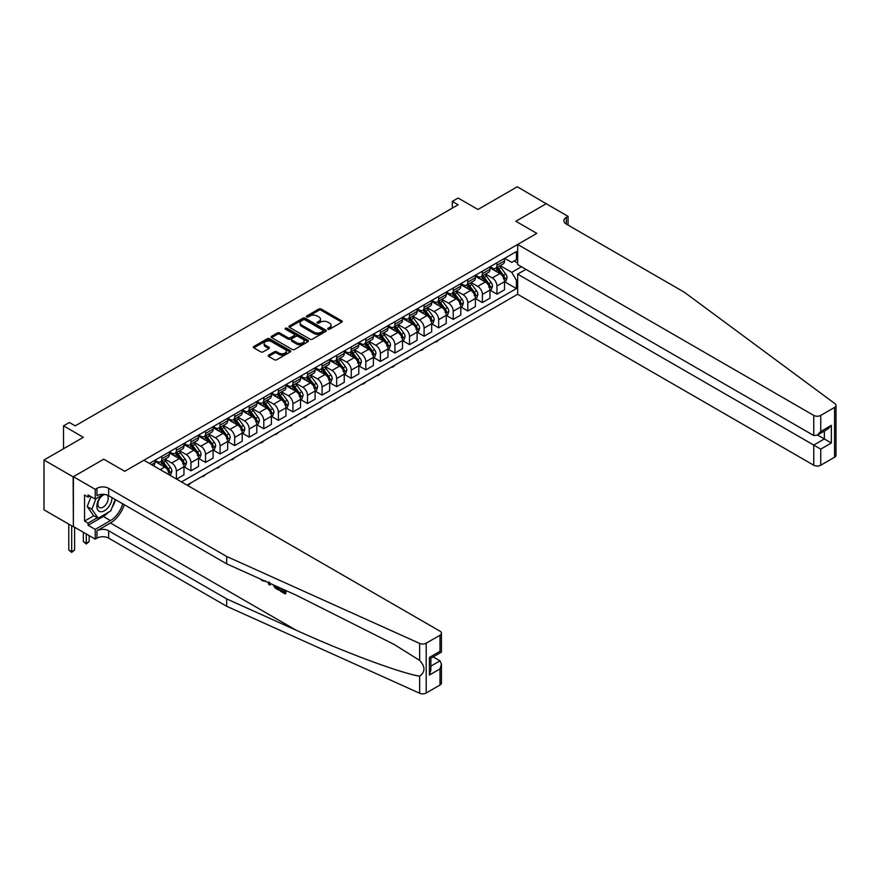 <?xml version="1.0" encoding="UTF-8"?>
<svg xmlns="http://www.w3.org/2000/svg" width="880" height="880" viewBox="0 0 880 880"><rect width="100%" height="100%" fill="white"/><g stroke="black" fill="none" stroke-linecap="round" stroke-linejoin="round"><path stroke-width="1.32" d="M328.009 329.208A1.133 0.649 0 0 0 329.615 329.208L341.77 322.19A1.617 0.935 0 0 0 342.243 321.53A1.617 0.935 0 0 0 341.77 320.87L321.178 308.979A1.617 0.935 0 0 0 318.879 308.979L306.724 315.997A1.133 0.649 0 0 0 308.33 316.921L309.903 316.008A5.181 2.992 0 0 1 317.229 316.008L318.945 316.998A5.181 2.992 0 0 1 320.463 319.11A5.181 2.992 0 0 1 318.945 321.233L317.372 322.135A1.133 0.649 0 0 0 318.967 323.059L320.54 322.157A5.181 2.992 0 0 1 327.866 322.157L329.582 323.147A5.181 2.992 0 0 1 331.1 325.259A5.181 2.992 0 0 1 329.582 327.371L328.009 328.284A1.133 0.649 0 0 0 328.009 329.208L328.009 328.284M268.653 355.091A1.617 0.935 0 0 0 268.18 355.751A1.617 0.935 0 0 0 268.653 356.411L274.428 359.744A1.617 0.935 0 0 0 276.716 359.744L290.224 351.945A1.617 0.935 0 0 0 290.697 351.285A1.617 0.935 0 0 0 290.224 350.625L269.621 338.734A1.617 0.935 0 0 0 267.333 338.734L253.836 346.533A1.617 0.935 0 0 0 253.363 347.193A1.617 0.935 0 0 0 253.836 347.853L260.81 351.879A1.617 0.935 0 0 0 263.098 351.879L268.884 348.546A1.617 0.935 0 0 0 269.357 347.886A1.617 0.935 0 0 0 268.884 347.226L265.419 345.224A4.334 2.497 0 0 1 264.154 343.464A4.334 2.497 0 0 1 266.827 341.154A4.334 2.497 0 0 1 271.535 341.693L285.098 349.525A4.334 2.497 0 0 1 286.363 351.285A4.334 2.497 0 0 1 283.69 353.595A4.334 2.497 0 0 1 278.982 353.056L276.716 351.747A1.617 0.935 0 0 0 274.428 351.747L268.653 355.091L268.653 356.411L274.428 353.1L274.428 351.747M546.436 203.863L517.297 186.769L477.95 209.484L458.128 198.044L452.309 201.41L458.128 204.776L75.185 425.865L69.355 422.499L63.525 425.865L63.525 448.756M73.139 476.85L73.381 526.526L73.381 476.718L103.741 459.184L73.139 476.85L44 460.02L83.347 437.305L63.525 425.865M546.436 203.599L515.834 221.265L536.822 233.376L124.729 471.295L103.741 459.184L124.729 471.295L143.902 460.229L440 631.18A4.95 2.86 0 0 1 441.452 633.193A4.95 2.86 0 0 1 440 635.217L426.195 643.192L426.195 693A4.95 2.86 180 0 1 419.65 693.231L226.677 606.276L108.636 538.131A8.239 4.763 0 0 0 96.987 538.131L95.238 539.143L73.381 526.526M310.013 339.196A1.617 0.935 0 0 0 312.301 339.196L325.809 331.397A1.617 0.935 0 0 0 326.282 330.737A1.617 0.935 0 0 0 325.809 330.077L305.206 318.186A1.617 0.935 0 0 0 302.918 318.186L289.421 325.985A1.617 0.935 0 0 0 288.948 326.645A1.617 0.935 0 0 0 289.421 327.305L310.013 339.196M285.923 329.45A1.133 0.649 0 0 1 287.078 329.615L287.078 328.262L308.011 340.351A1.617 0.935 0 0 1 308.484 341.011A1.617 0.935 0 0 1 308.011 341.671L294.514 349.47A1.617 0.935 0 0 1 292.226 349.47L271.623 337.579L277.409 334.268L277.409 332.926L271.623 336.259A1.617 0.935 0 0 0 271.15 336.919A1.617 0.935 0 0 0 271.623 337.579L271.623 336.259M277.409 334.268A1.617 0.935 0 0 1 279.697 334.268L279.697 332.926A1.617 0.935 0 0 0 277.409 332.926M279.697 332.926L288.046 337.744A1.617 0.935 0 0 0 290.334 337.744L294.173 335.533A1.617 0.935 0 0 0 294.646 334.873A1.617 0.935 0 0 0 294.173 334.213L285.472 329.186A1.133 0.649 0 0 1 287.078 328.262M73.139 526.658L44 509.828L44 460.02M187.033 485.133L517.649 294.261L813.747 465.212L813.747 445.082L824.351 438.955L824.351 431.079M504.702 258.313L511.753 262.383L516.417 259.699L516.417 251.548L149.446 463.419M516.417 259.699L517.649 258.984M517.649 279.719L516.417 280.423L511.753 272.349L500.17 265.661M504.702 281.809L516.417 288.574L516.417 280.423M516.417 288.574L181.5 481.932M452.309 201.41L452.309 208.142M514.206 260.975L517.649 262.955M511.753 272.349L521.433 266.761M169.378 474.936A6.589 3.806 -120 0 0 164.714 467.06L154.803 461.34M176.374 478.973L176.374 471.097A6.589 3.806 -120 0 0 171.71 463.023L165.011 459.151M176.605 479.105L183.953 474.87L183.953 466.719A6.589 3.806 -120 0 0 179.289 458.645L169.378 452.925M184.118 466.895L190.938 470.833L190.938 462.682A6.589 3.806 -120 0 0 186.285 454.608L179.586 450.747M190.938 470.833L198.517 466.455L198.517 458.315A6.589 3.806 -120 0 0 193.853 450.23L183.953 444.51M198.693 458.48L205.513 462.418L205.513 454.267A6.589 3.806 -120 0 0 200.849 446.193L194.161 442.332M205.513 462.418L213.092 458.04L213.092 449.9A6.589 3.806 -120 0 0 208.428 441.815L198.517 436.095M213.268 450.065L220.088 454.003L220.088 445.863A6.589 3.806 -120 0 0 215.424 437.778L208.725 433.917M220.088 454.003L227.667 449.625L227.667 441.485A6.589 3.806 -120 0 0 223.003 433.411L213.092 427.691M227.843 441.65L234.663 445.588L234.663 437.448A6.589 3.806 -120 0 0 229.999 429.374L223.3 425.502M234.663 445.588L242.231 441.21L242.231 433.07A6.589 3.806 -120 0 0 237.578 424.996L227.667 419.276M242.407 433.235L249.227 437.173L249.227 429.033A6.589 3.806 -120 0 0 244.563 420.959L237.875 417.087M249.227 437.173L256.806 432.806L256.806 424.655A6.589 3.806 -120 0 0 252.142 416.581L242.231 410.861M256.982 424.831L263.802 428.758L263.802 420.618A6.589 3.806 -120 0 0 259.138 412.544L252.439 408.672M263.802 428.758L271.381 424.391L271.381 416.24A6.589 3.806 -120 0 0 266.717 408.166L256.806 402.446M271.557 416.416L278.377 420.354L278.377 412.203A6.589 3.806 -120 0 0 273.713 404.129L267.014 400.268M278.377 420.354L285.956 415.976L285.956 407.836A6.589 3.806 -120 0 0 281.292 399.751L271.381 394.031M286.121 408.001L292.941 411.939L292.941 403.788A6.589 3.806 -120 0 0 288.288 395.714L281.589 391.853M292.941 411.939L300.52 407.561L300.52 399.421A6.589 3.806 -120 0 0 295.856 391.347L285.956 385.616M300.696 399.586L307.516 403.524L307.516 395.384A6.589 3.806 -120 0 0 302.852 387.299L296.164 383.438M307.516 403.524L315.095 399.146L315.095 391.006A6.589 3.806 -120 0 0 310.431 382.932L300.52 377.212M315.271 391.171L322.091 395.109L322.091 386.969A6.589 3.806 -120 0 0 317.427 378.895L310.728 375.023M322.091 395.109L329.67 390.731L329.67 382.591A6.589 3.806 -120 0 0 325.006 374.517L315.095 368.797M329.846 382.756L336.666 386.694L336.666 378.554A6.589 3.806 -120 0 0 332.002 370.48L325.303 366.608M336.666 386.694L344.234 382.327L344.234 374.176A6.589 3.806 -120 0 0 339.581 366.102L329.67 360.382M344.41 374.352L351.23 378.29L351.23 370.139A6.589 3.806 -120 0 0 346.566 362.065L339.878 358.204M351.23 378.29L358.809 373.912L358.809 365.772A6.589 3.806 -120 0 0 354.145 357.687L344.234 351.967M358.985 365.937L365.805 369.875L365.805 361.724A6.589 3.806 -120 0 0 361.141 353.65L354.442 349.789M365.805 369.875L373.384 365.497L373.384 357.357A6.589 3.806 -120 0 0 368.72 349.272L358.809 343.552M373.56 357.522L380.38 361.46L380.38 353.32A6.589 3.806 -120 0 0 375.716 345.235L369.017 341.374M380.38 361.46L387.959 357.082L387.959 348.942A6.589 3.806 -120 0 0 383.295 340.868L373.384 335.148M388.124 349.107L394.944 353.045L394.944 344.905A6.589 3.806 -120 0 0 390.291 336.831L383.592 332.959M394.944 353.045L402.523 348.667L402.523 340.527A6.589 3.806 -120 0 0 397.859 332.453L387.959 326.733M402.699 340.692L409.519 344.63L409.519 336.49A6.589 3.806 -120 0 0 404.855 328.416L398.167 324.544M409.519 344.63L417.098 340.263L417.098 332.112A6.589 3.806 -120 0 0 412.434 324.038L402.523 318.318M417.274 332.288L424.094 336.215L424.094 328.075A6.589 3.806 -120 0 0 419.43 320.001L412.731 316.129M424.094 336.215L431.673 331.848L431.673 323.697A6.589 3.806 -120 0 0 427.009 315.623L417.098 309.903M431.849 323.873L438.669 327.811L438.669 319.66A6.589 3.806 -120 0 0 434.005 311.586L427.306 307.725M438.669 327.811L446.237 323.433L446.237 315.293A6.589 3.806 -120 0 0 441.584 307.208L431.673 301.488M446.413 315.458L453.233 319.396L453.233 311.245A6.589 3.806 -120 0 0 448.569 303.171L441.881 299.31M453.233 319.396L460.812 315.018L460.812 306.878A6.589 3.806 -120 0 0 456.148 298.804L446.237 293.073M460.988 307.043L467.808 310.981L467.808 302.841A6.589 3.806 -120 0 0 463.144 294.756L456.445 290.895M467.808 310.981L475.387 306.603L475.387 298.463A6.589 3.806 -120 0 0 470.723 290.389L460.812 284.669M475.563 298.628L482.383 302.566L482.383 294.426A6.589 3.806 -120 0 0 477.719 286.352L471.02 282.48M482.383 302.566L489.962 298.188L489.962 290.048A6.589 3.806 -120 0 0 485.298 281.974L475.387 276.254M490.138 290.213L496.947 294.151L496.947 286.011A6.589 3.806 -120 0 0 492.294 277.937L485.595 274.065M496.947 294.151L504.526 289.784L504.526 281.633A6.589 3.806 -120 0 0 499.862 273.559L489.962 267.839M490.138 266.728L492.294 267.971A6.589 3.806 -120 0 0 495.583 268.301A6.589 3.806 -120 0 0 496.947 265.276L496.947 262.79M475.563 275.143L477.719 276.386A6.589 3.806 -120 0 0 481.019 276.716A6.589 3.806 -120 0 0 482.383 273.691L482.383 271.205M460.988 283.558L463.144 284.801A6.589 3.806 -120 0 0 466.444 285.131A6.589 3.806 -120 0 0 467.808 282.106L467.808 279.62M446.413 291.962L448.569 293.216A6.589 3.806 -120 0 0 451.869 293.535A6.589 3.806 -120 0 0 453.233 290.521L453.233 288.035M431.849 300.377L434.005 301.631A6.589 3.806 -120 0 0 437.294 301.95A6.589 3.806 -120 0 0 438.669 298.936L438.669 296.439M417.274 308.792L419.43 310.035A6.589 3.806 -120 0 0 422.73 310.365A6.589 3.806 -120 0 0 424.094 307.351L424.094 304.854M402.699 317.207L404.855 318.45A6.589 3.806 -120 0 0 408.155 318.78A6.589 3.806 -120 0 0 409.519 315.755L409.519 313.269M388.124 325.622L390.291 326.865A6.589 3.806 -120 0 0 393.58 327.195A6.589 3.806 -120 0 0 394.944 324.17L394.944 321.684M373.56 334.037L375.716 335.28A6.589 3.806 -120 0 0 379.016 335.599A6.589 3.806 -120 0 0 380.38 332.585L380.38 330.099M358.985 342.441L361.141 343.695A6.589 3.806 -120 0 0 364.441 344.014A6.589 3.806 -120 0 0 365.805 341L365.805 338.503M344.41 350.856L346.566 352.099A6.589 3.806 -120 0 0 349.866 352.429A6.589 3.806 -120 0 0 351.23 349.415L351.23 346.918M329.846 359.271L332.002 360.514A6.589 3.806 -120 0 0 335.291 360.844A6.589 3.806 -120 0 0 336.666 357.819L336.666 355.333M315.271 367.686L317.427 368.929A6.589 3.806 -120 0 0 320.727 369.259A6.589 3.806 -120 0 0 322.091 366.234L322.091 363.748M300.696 376.101L302.852 377.344A6.589 3.806 -120 0 0 306.152 377.674A6.589 3.806 -120 0 0 307.516 374.649L307.516 372.163M286.121 384.505L288.288 385.759A6.589 3.806 -120 0 0 291.577 386.078A6.589 3.806 -120 0 0 292.941 383.064L292.941 380.578M271.557 392.92L273.713 394.174A6.589 3.806 -120 0 0 277.013 394.493A6.589 3.806 -120 0 0 278.377 391.479L278.377 388.982M256.982 401.335L259.138 402.578A6.589 3.806 -120 0 0 262.438 402.908A6.589 3.806 -120 0 0 263.802 399.894L263.802 397.397M242.407 409.75L244.563 410.993A6.589 3.806 -120 0 0 247.863 411.323A6.589 3.806 -120 0 0 249.227 408.298L249.227 405.812M227.843 418.165L229.999 419.408A6.589 3.806 -120 0 0 233.288 419.738A6.589 3.806 -120 0 0 234.663 416.713L234.663 414.227M213.268 426.58L215.424 427.823A6.589 3.806 -120 0 0 218.724 428.142A6.589 3.806 -120 0 0 220.088 425.128L220.088 422.642M198.693 434.984L200.849 436.238A6.589 3.806 -120 0 0 204.149 436.557A6.589 3.806 -120 0 0 205.513 433.543L205.513 431.046M184.118 443.399L186.285 444.642A6.589 3.806 -120 0 0 189.574 444.972A6.589 3.806 -120 0 0 190.938 441.958L190.938 439.461M169.554 451.814L171.71 453.057A6.589 3.806 -120 0 0 175.01 453.387A6.589 3.806 -120 0 0 176.374 450.362L176.374 447.876M154.979 460.229L157.135 461.472A6.589 3.806 -120 0 0 160.435 461.802A6.589 3.806 -120 0 0 161.799 458.777L161.799 456.291M495.583 268.301L503.162 263.923A6.589 3.806 -120 0 0 504.526 260.909L504.526 258.412M481.019 276.716L488.587 272.338A6.589 3.806 -120 0 0 489.962 269.324L489.962 266.827M466.444 285.131L474.023 280.753A6.589 3.806 -120 0 0 475.387 277.728L475.387 275.242M451.869 293.535L459.448 289.168A6.589 3.806 -120 0 0 460.812 286.143L460.812 283.657M437.294 301.95L444.873 297.572A6.589 3.806 -120 0 0 446.237 294.558L446.237 292.072M422.73 310.365L430.309 305.987A6.589 3.806 -120 0 0 431.673 302.973L431.673 300.476M408.155 318.78L415.734 314.402A6.589 3.806 -120 0 0 417.098 311.388L417.098 308.891M393.58 327.195L401.159 322.817A6.589 3.806 -120 0 0 402.523 319.803L402.523 317.306M379.016 335.599L386.584 331.232A6.589 3.806 -120 0 0 387.959 328.207L387.959 325.721M364.441 344.014L372.02 339.647A6.589 3.806 -120 0 0 373.384 336.622L373.384 334.136M349.866 352.429L357.445 348.051A6.589 3.806 -120 0 0 358.809 345.037L358.809 342.551M335.291 360.844L342.87 356.466A6.589 3.806 -120 0 0 344.234 353.452L344.234 350.955M320.727 369.259L328.306 364.881A6.589 3.806 -120 0 0 329.67 361.867L329.67 359.37M306.152 377.674L313.731 373.296A6.589 3.806 -120 0 0 315.095 370.271L315.095 367.785M291.577 386.078L299.156 381.711A6.589 3.806 -120 0 0 300.52 378.686L300.52 376.2M277.013 394.493L284.581 390.115A6.589 3.806 -120 0 0 285.956 387.101L285.956 384.615M262.438 402.908L270.017 398.53A6.589 3.806 -120 0 0 271.381 395.516L271.381 393.019M247.863 411.323L255.442 406.945A6.589 3.806 -120 0 0 256.806 403.931L256.806 401.434M233.288 419.738L240.867 415.36A6.589 3.806 -120 0 0 242.231 412.346L242.231 409.849M218.724 428.142L226.303 423.775A6.589 3.806 -120 0 0 227.667 420.75L227.667 418.264M204.149 436.557L211.728 432.19A6.589 3.806 -120 0 0 213.092 429.165L213.092 426.679M189.574 444.972L197.153 440.594A6.589 3.806 -120 0 0 198.517 437.58L198.517 435.094M175.01 453.387L182.578 449.009A6.589 3.806 -120 0 0 183.953 445.995L183.953 443.498M160.435 461.802L168.014 457.424A6.589 3.806 -120 0 0 169.378 454.41L169.378 451.913M153.527 465.784A6.589 3.806 -120 0 0 154.803 462.814L154.803 460.328M328.46 329.362L329.582 328.724A5.181 2.992 0 0 0 331.1 326.601L331.1 325.259M320.463 319.11L320.463 320.463A5.181 2.992 0 0 1 318.945 322.575L317.823 323.224M341.77 320.87L341.77 322.19L321.178 310.321A1.617 0.935 0 0 0 318.879 310.321L307.175 317.075M325.787 331.419L305.206 319.539A1.617 0.935 0 0 0 302.918 319.539L289.443 327.316M322.949 331.199A1.133 0.649 0 0 0 322.949 330.275L304.865 319.836A1.133 0.649 0 0 0 303.27 319.836L301.609 320.804A5.181 2.992 0 0 0 300.091 322.916A5.181 2.992 0 0 0 301.609 325.028L313.962 332.167A5.181 2.992 0 0 0 321.288 332.167L322.949 331.199L322.949 332.552A1.133 0.649 0 0 0 323.279 332.09L323.279 330.737M300.091 322.916L300.091 324.258A5.181 2.992 0 0 0 301.609 326.37L301.609 325.028M322.949 332.552L321.288 333.509A5.181 2.992 0 0 1 313.962 333.509L301.609 326.37M279.697 334.268L288.046 339.086A1.617 0.935 0 0 0 290.334 339.086L294.173 336.875A1.617 0.935 0 0 0 294.646 336.215L294.646 334.873M287.078 329.615L307.989 341.693M296.714 342.749A4.334 2.497 0 0 0 301.433 343.288A4.334 2.497 0 0 0 304.106 340.978A4.334 2.497 0 0 0 302.841 339.218L298.056 336.457A1.617 0.935 0 0 0 295.768 336.457L291.94 338.668A1.617 0.935 0 0 0 291.467 339.328A1.617 0.935 0 0 0 291.94 339.988L296.714 342.749L296.714 344.091A4.334 2.497 0 0 0 301.433 344.641A4.334 2.497 0 0 0 304.106 342.331L304.106 340.978M291.467 339.328L291.467 340.681A1.617 0.935 0 0 0 291.94 341.341L291.94 339.988M296.714 344.091L291.94 341.341M286.363 351.285L286.363 352.638A4.334 2.497 0 0 1 283.69 354.948A4.334 2.497 0 0 1 278.982 354.398L276.716 353.1A1.617 0.935 0 0 0 274.428 353.1M264.154 343.464L264.154 344.806A4.334 2.497 0 0 0 265.419 346.577L265.419 345.224M268.862 348.557L265.419 346.577M290.202 351.956L269.621 340.087A1.617 0.935 0 0 0 267.333 340.087L253.858 347.864M504.526 281.908L505.934 281.094L507.089 277.728A4.367 2.519 -120 0 0 505.703 274.01L500.94 267.652A12.617 7.282 -120 0 0 499.565 266.002M494.824 270.644A12.617 7.282 -120 0 0 492.239 267.949M503.338 278.729L504.735 277.915A4.367 2.519 -120 0 0 503.481 275.286L498.718 268.928A12.617 7.282 -120 0 0 497.343 267.289M496.177 267.96A10.472 6.039 60 0 1 497.893 269.918L501.919 275.297M495.946 268.092A12.617 7.282 60 0 1 497.321 269.742L500.489 273.966M438.746 339.812L437.151 341.407L435.402 341.737M435.985 341.407L435.985 342.078M836 405.405L836 455.213A4.95 2.86 180 0 1 834.548 457.237L834.548 407.429A4.95 2.86 0 0 0 836 405.405A4.95 2.86 0 0 0 834.955 403.656L684.343 292.237L566.313 224.092A8.239 4.763 180 0 1 563.904 220.726A8.239 4.763 180 0 1 566.313 217.36L568.062 216.348L546.205 203.731L515.834 221.265L536.822 233.376L517.649 244.453L517.649 264.572L813.747 435.523L813.747 415.404A4.95 2.86 0 0 0 820.743 415.404L834.548 407.429M525.921 269.357L517.649 274.131L820.743 449.119L820.743 465.212L834.548 457.237M517.649 274.131L517.649 294.261M568.062 216.348L568.062 225.104M517.649 244.453L813.747 415.404M820.743 465.212A4.95 2.86 180 0 1 813.747 465.212M817.52 435.017L831.347 443.003L820.743 449.119M820.743 415.404L820.743 431.486L817.245 435.182L813.747 435.523M820.743 431.486L831.347 425.359L827.849 429.055L817.245 435.182M284.185 591.613L280.929 589.743L280.236 590.139L284.185 592.416L284.185 589.93L282.788 589.127M285.175 590.194L285.175 593.923L285.692 593.615A21.472 12.397 120 0 0 286.066 590.601M278.718 587.29L278.718 590.194L279.235 589.886A21.472 12.397 120 0 0 279.543 587.664M226.677 606.276L226.677 598.906L108.636 530.761A8.239 4.763 0 0 0 96.987 530.761L110.451 522.984A21.472 12.397 120 0 0 124.278 504.724M226.677 598.906L296.219 630.245C345.114 652.487 399.091 672.595 419.65 676.236C425.37 671.88 425.37 666.611 419.65 660.418L394.009 644.369L296.219 595.177L226.677 563.838L108.636 495.693A8.239 4.763 0 0 0 96.987 495.693L96.987 488.323L95.238 489.335L73.381 476.718M270.545 583.605L269.896 585.101L270.996 583.814M226.677 563.838L226.677 556.468L108.636 488.323A8.239 4.763 0 0 0 96.987 488.323M440 685.025L440 668.932L441.452 664.059L441.452 683.001A4.95 2.86 180 0 1 440 685.025L426.195 693M419.65 660.418L419.65 643.423L226.677 556.468M108.416 512.281A18.546 10.703 -60 0 1 103.279 516.461L88.066 525.239L88.066 523.094L97.339 517.737M89.936 496.034L88.066 497.112L84.568 495.088L84.568 521.07L88.066 523.094M88.066 497.112L88.066 494.956L95.238 499.092L95.238 489.335M95.238 539.143L95.238 529.386L110.451 520.597A18.546 10.703 120 0 0 122.694 503.811M88.066 525.239L95.238 529.386M433.18 656.92L440 660.858L441.452 664.059M103.51 494.318L95.238 499.092M419.65 643.423A4.95 2.86 0 0 0 426.195 643.192M115.522 499.675A18.546 10.703 -60 0 1 112.101 507.43M84.568 521.07L93.841 515.724M440 668.932L429.396 675.059L430.848 670.186L430.848 658.262L441.452 652.135L441.452 633.193M429.396 675.059L429.396 657.426C431.288 658.515 431.288 658.515 429.396 657.426L440 651.299C441.892 652.388 441.892 652.388 440 651.299L440 635.217M262.372 579.931L263.087 580.25M264.847 581.042L262.394 580.877L260.579 579.117M269.896 585.101L268.785 584.463L268.246 582.571M268.829 581.944L269.346 583.847L269.819 582.637M278.718 590.194L275.088 587.983L273.207 584.804M274.175 585.244L275.154 587.037L277.728 588.687L277.728 586.85M275.154 587.037L275.869 586.619L277.002 587.466L276.309 587.873M277.728 587.895L277.002 587.466M285.175 593.923L280.236 591.074L280.236 590.139M489.962 290.323L491.359 289.509L492.525 286.143A4.367 2.519 -120 0 0 491.128 282.425L486.365 276.067A12.617 7.282 -120 0 0 484.99 274.417M480.249 279.059A12.617 7.282 -120 0 0 477.664 276.364M488.763 287.144L490.16 286.33A4.367 2.519 -120 0 0 488.917 283.701L484.154 277.343A12.617 7.282 -120 0 0 482.779 275.693M481.602 276.375A10.472 6.039 60 0 1 483.318 278.333L487.344 283.712M481.371 276.507A12.617 7.282 60 0 1 482.746 278.157L485.914 282.381M424.171 348.227L422.576 349.822L420.827 350.152M421.41 349.811L421.41 350.493M475.387 298.727L476.784 297.924L477.95 294.558A4.367 2.519 -120 0 0 476.553 290.84L471.79 284.482A12.617 7.282 -120 0 0 470.415 282.832M465.674 287.474A12.617 7.282 -120 0 0 463.1 284.768M474.188 295.548L475.596 294.745A4.367 2.519 -120 0 0 474.342 292.116L469.579 285.758A12.617 7.282 -120 0 0 468.204 284.108M467.027 284.79A10.472 6.039 60 0 1 468.743 286.737L472.78 292.127M466.807 284.922A12.617 7.282 60 0 1 468.182 286.572L471.35 290.796M409.596 356.631L406.835 358.908L406.252 358.567M406.835 358.226L406.835 358.908M460.812 307.142L462.209 306.339L463.375 302.973A4.367 2.519 -120 0 0 461.989 299.255L457.226 292.897A12.617 7.282 -120 0 0 455.84 291.247M451.11 295.889A12.617 7.282 -120 0 0 448.525 293.183M459.624 303.963L461.021 303.16A4.367 2.519 -120 0 0 459.767 300.531L455.004 294.173A12.617 7.282 -120 0 0 453.629 292.523M452.452 293.205A10.472 6.039 60 0 1 454.179 295.152L458.205 300.531M452.232 293.326A12.617 7.282 60 0 1 453.607 294.976L456.775 299.211M395.021 365.046L393.437 366.641L391.688 366.982M392.271 366.641L392.271 367.312M446.237 315.557L447.645 314.754L448.811 311.388A4.367 2.519 -120 0 0 447.414 307.659L442.651 301.301A12.617 7.282 -120 0 0 441.276 299.662M436.535 304.304A12.617 7.282 -120 0 0 433.95 301.598M445.049 312.378L446.446 311.575A4.367 2.519 -120 0 0 445.192 308.946L440.429 302.588A12.617 7.282 -120 0 0 439.054 300.938M437.888 301.609A10.472 6.039 60 0 1 439.604 303.567L443.63 308.946M437.657 301.741A12.617 7.282 60 0 1 439.032 303.391L442.2 307.615M380.457 373.461L378.862 375.056L377.113 375.397M377.696 375.056L377.696 375.727M101.827 495.286A10.714 6.182 120 0 0 96.899 505.604A10.714 6.182 120 0 0 100.65 511.753A10.714 6.182 120 0 0 112.024 497.651M105.171 494.505A7.337 4.235 120 0 0 98.791 500.269A7.337 4.235 120 0 0 99.396 507.551A7.337 4.235 120 0 0 100.474 507.881A7.337 4.235 120 0 0 107.129 502.568A7.337 4.235 120 0 0 106.854 494.912M115.181 499.477L110.737 510.939L98.153 518.21L93.489 515.515L87.197 506.561L91.036 496.672M98.153 518.21L91.861 509.256L95.964 498.674M87.197 506.561L91.861 509.256M431.673 323.972L433.07 323.158L434.236 319.803A4.367 2.519 -120 0 0 432.839 316.074L428.076 309.716A12.617 7.282 -120 0 0 426.701 308.066M421.96 312.708A12.617 7.282 -120 0 0 419.386 310.013M430.474 320.793L431.871 319.979A4.367 2.519 -120 0 0 430.628 317.361L425.865 311.003A12.617 7.282 -120 0 0 424.49 309.353M423.313 310.024A10.472 6.039 60 0 1 425.029 311.982L429.066 317.361M423.082 310.156A12.617 7.282 60 0 1 424.468 311.806L427.625 316.03M365.882 381.876L364.287 383.471L362.538 383.801M363.121 383.471L363.121 384.142M417.098 332.387L418.495 331.573L419.661 328.207A4.367 2.519 -120 0 0 418.264 324.489L413.501 318.131A12.617 7.282 -120 0 0 412.126 316.481M407.396 321.123A12.617 7.282 -120 0 0 404.811 318.428M415.91 329.208L417.307 328.394A4.367 2.519 -120 0 0 416.053 325.765L411.29 319.407A12.617 7.282 -120 0 0 409.915 317.768M408.738 318.439A10.472 6.039 60 0 1 410.454 320.397L414.491 325.776M408.518 318.571A12.617 7.282 60 0 1 409.893 320.221L413.061 324.445M351.307 390.291L349.723 391.886L347.963 392.216M348.557 391.886L348.557 392.557M402.523 340.802L403.92 339.988L405.086 336.622A4.367 2.519 -120 0 0 403.7 332.904L398.937 326.546A12.617 7.282 -120 0 0 397.562 324.896M392.821 329.538A12.617 7.282 -120 0 0 390.236 326.832M401.335 337.623L402.732 336.809A4.367 2.519 -120 0 0 401.478 334.18L396.715 327.822A12.617 7.282 -120 0 0 395.34 326.172M394.174 326.854A10.472 6.039 60 0 1 395.89 328.812L399.916 334.191M393.943 326.986A12.617 7.282 60 0 1 395.318 328.636L398.486 332.86M336.743 398.706L333.982 400.972L333.399 400.631M333.982 400.29L333.982 400.972M387.959 349.206L389.356 348.403L390.522 345.037A4.367 2.519 -120 0 0 389.125 341.319L384.362 334.961A12.617 7.282 -120 0 0 382.987 333.311M378.246 337.953A12.617 7.282 -120 0 0 375.661 335.247M386.76 346.027L388.157 345.224A4.367 2.519 -120 0 0 386.914 342.595L382.151 336.237A12.617 7.282 -120 0 0 380.765 334.587M379.599 335.269A10.472 6.039 60 0 1 381.315 337.216L385.341 342.606M379.368 335.401A12.617 7.282 60 0 1 380.743 337.04L383.911 341.275M322.168 407.11L320.573 408.705L318.824 409.046M319.407 408.705L319.407 409.376M373.384 357.621L374.781 356.818L375.947 353.452A4.367 2.519 -120 0 0 374.55 349.734L369.787 343.376A12.617 7.282 -120 0 0 368.412 341.726M363.671 346.368A12.617 7.282 -120 0 0 361.097 343.662M372.185 354.442L373.593 353.639A4.367 2.519 -120 0 0 372.339 351.01L367.576 344.652A12.617 7.282 -120 0 0 366.201 343.002M365.024 343.684A10.472 6.039 60 0 1 366.74 345.631L370.777 351.01M364.804 343.805A12.617 7.282 60 0 1 366.179 345.455L369.347 349.69M307.593 415.525L305.998 417.12L304.249 417.461M304.832 417.12L304.832 417.791M358.809 366.036L360.206 365.233L361.372 361.867A4.367 2.519 -120 0 0 359.986 358.138L355.223 351.78A12.617 7.282 -120 0 0 353.837 350.141M349.107 354.783A12.617 7.282 -120 0 0 346.522 352.077M357.621 362.857L359.018 362.054A4.367 2.519 -120 0 0 357.764 359.425L353.001 353.067A12.617 7.282 -120 0 0 351.626 351.417M350.449 352.088A10.472 6.039 60 0 1 352.176 354.046L356.202 359.425M350.229 352.22A12.617 7.282 60 0 1 351.604 353.87L354.772 358.094M293.018 423.94L291.434 425.535L289.685 425.865M290.268 425.535L290.268 426.206M344.234 374.451L345.642 373.637L346.808 370.271A4.367 2.519 -120 0 0 345.411 366.553L340.648 360.195A12.617 7.282 -120 0 0 339.273 358.545M334.532 363.187A12.617 7.282 -120 0 0 331.947 360.492M343.046 371.272L344.443 370.458A4.367 2.519 -120 0 0 343.189 367.829L338.426 361.471A12.617 7.282 -120 0 0 337.051 359.832M335.885 360.503A10.472 6.039 60 0 1 337.601 362.461L341.627 367.84M335.654 360.635A12.617 7.282 60 0 1 337.029 362.285L340.197 366.509M278.454 432.355L276.859 433.95L275.11 434.28M275.693 433.95L275.693 434.621M329.67 382.866L331.067 382.052L332.233 378.686A4.367 2.519 -120 0 0 330.836 374.968L326.073 368.61A12.617 7.282 -120 0 0 324.698 366.96M319.957 371.602A12.617 7.282 -120 0 0 317.383 368.907M328.471 379.687L329.868 378.873A4.367 2.519 -120 0 0 328.625 376.244L323.862 369.886A12.617 7.282 -120 0 0 322.487 368.236M321.31 368.918A10.472 6.039 60 0 1 323.026 370.876L327.063 376.255M321.079 369.05A12.617 7.282 60 0 1 322.465 370.7L325.622 374.924M263.879 440.77L262.284 442.365L260.535 442.695M261.118 442.354L261.118 443.036M315.095 391.27L316.492 390.467L317.658 387.101A4.367 2.519 -120 0 0 316.261 383.383L311.498 377.025A12.617 7.282 -120 0 0 310.123 375.375M305.393 380.017A12.617 7.282 -120 0 0 302.808 377.311M313.907 388.091L315.304 387.288A4.367 2.519 -120 0 0 314.05 384.659L309.287 378.301A12.617 7.282 -120 0 0 307.912 376.651M306.735 377.333A10.472 6.039 60 0 1 308.451 379.28L312.488 384.67M306.515 377.465A12.617 7.282 60 0 1 307.89 379.115L311.058 383.339M249.304 449.174L246.554 451.451L245.96 451.11M246.554 450.769L246.554 451.451M300.52 399.685L301.917 398.882L303.083 395.516A4.367 2.519 -120 0 0 301.697 391.798L296.934 385.44A12.617 7.282 -120 0 0 295.559 383.79M290.818 388.432A12.617 7.282 -120 0 0 288.233 385.726M299.332 396.506L300.729 395.703A4.367 2.519 -120 0 0 299.475 393.074L294.712 386.716A12.617 7.282 -120 0 0 293.337 385.066M292.171 385.748A10.472 6.039 60 0 1 293.887 387.695L297.913 393.074M291.94 385.869A12.617 7.282 60 0 1 293.315 387.519L296.483 391.754M234.74 457.589L233.145 459.184L231.396 459.525M231.979 459.184L231.979 459.855M285.956 408.1L287.353 407.297L288.519 403.931A4.367 2.519 -120 0 0 287.122 400.202L282.359 393.844A12.617 7.282 -120 0 0 280.984 392.205M276.243 396.847A12.617 7.282 -120 0 0 273.658 394.141M284.757 404.921L286.154 404.118A4.367 2.519 -120 0 0 284.911 401.489L280.148 395.131A12.617 7.282 -120 0 0 278.762 393.481M277.596 394.152A10.472 6.039 60 0 1 279.312 396.11L283.338 401.489M277.365 394.284A12.617 7.282 60 0 1 278.74 395.934L281.908 400.158M220.165 466.004L218.57 467.599L216.821 467.94M217.404 467.599L217.404 468.27M271.381 416.515L272.778 415.701L273.944 412.346A4.367 2.519 -120 0 0 272.547 408.617L267.784 402.259A12.617 7.282 -120 0 0 266.409 400.609M261.668 405.251A12.617 7.282 -120 0 0 259.094 402.556M270.182 413.336L271.59 412.522A4.367 2.519 -120 0 0 270.336 409.904L265.573 403.546A12.617 7.282 -120 0 0 264.198 401.896M263.021 402.567A10.472 6.039 60 0 1 264.737 404.525L268.774 409.904M262.801 402.699A12.617 7.282 60 0 1 264.176 404.349L267.344 408.573M205.59 474.419L203.995 476.014L202.246 476.344M202.829 476.014L202.829 476.685M256.806 424.93L258.203 424.116L259.369 420.75A4.367 2.519 -120 0 0 257.983 417.032L253.22 410.674A12.617 7.282 -120 0 0 251.834 409.024M247.104 413.666A12.617 7.282 -120 0 0 244.519 410.971M255.618 421.751L257.015 420.937A4.367 2.519 -120 0 0 255.761 418.308L250.998 411.95A12.617 7.282 -120 0 0 249.623 410.311M248.446 410.982A10.472 6.039 60 0 1 250.173 412.94L254.199 418.319M248.226 411.114A12.617 7.282 60 0 1 249.601 412.764L252.769 416.988M191.015 482.834L189.431 484.429L187.682 484.759M188.265 484.429L188.265 485.1M242.231 433.345L243.639 432.531L244.805 429.165A4.367 2.519 -120 0 0 243.408 425.447L238.645 419.089A12.617 7.282 -120 0 0 237.27 417.439M232.529 422.081A12.617 7.282 -120 0 0 229.944 419.375M241.043 430.166L242.44 429.352A4.367 2.519 -120 0 0 241.186 426.723L236.423 420.365A12.617 7.282 -120 0 0 235.048 418.715M233.882 419.397A10.472 6.039 60 0 1 235.598 421.355L239.624 426.734M233.651 419.529A12.617 7.282 60 0 1 235.026 421.179L238.194 425.403M227.667 441.749L229.064 440.946L230.23 437.58A4.367 2.519 -120 0 0 228.833 433.862L224.07 427.504A12.617 7.282 -120 0 0 222.695 425.854M217.954 430.496A12.617 7.282 -120 0 0 215.38 427.79M226.468 438.57L227.865 437.767A4.367 2.519 -120 0 0 226.622 435.138L221.859 428.78A12.617 7.282 -120 0 0 220.484 427.13M219.307 427.812A10.472 6.039 60 0 1 221.023 429.759L225.06 435.149M219.076 427.944A12.617 7.282 60 0 1 220.462 429.583L223.619 433.818M213.092 450.164L214.489 449.361L215.655 445.995A4.367 2.519 -120 0 0 214.258 442.277L209.495 435.919A12.617 7.282 -120 0 0 208.12 434.269M203.39 438.911A12.617 7.282 -120 0 0 200.805 436.205M211.904 446.985L213.301 446.182A4.367 2.519 -120 0 0 212.047 443.553L207.284 437.195A12.617 7.282 -120 0 0 205.909 435.545M204.732 436.227A10.472 6.039 60 0 1 206.448 438.174L210.485 443.553M204.512 436.348A12.617 7.282 60 0 1 205.887 437.998L209.055 442.233M198.517 458.579L199.914 457.776L201.08 454.41A4.367 2.519 -120 0 0 199.694 450.681L194.931 444.323A12.617 7.282 -120 0 0 193.556 442.684M188.815 447.326A12.617 7.282 -120 0 0 186.23 444.62M197.329 455.4L198.726 454.597A4.367 2.519 -120 0 0 197.472 451.968L192.709 445.61A12.617 7.282 -120 0 0 191.334 443.96M190.157 444.631A10.472 6.039 60 0 1 191.884 446.589L195.91 451.968M189.937 444.763A12.617 7.282 60 0 1 191.312 446.413L194.48 450.637M183.953 466.994L185.35 466.18L186.516 462.814A4.367 2.519 -120 0 0 185.119 459.096L180.356 452.738A12.617 7.282 -120 0 0 178.981 451.088M174.24 455.73A12.617 7.282 -120 0 0 171.655 453.035M182.754 463.815L184.151 463.001A4.367 2.519 -120 0 0 182.908 460.372L178.145 454.014A12.617 7.282 -120 0 0 176.759 452.375M175.593 453.046A10.472 6.039 60 0 1 177.309 455.004L181.335 460.383M175.362 453.178A12.617 7.282 60 0 1 176.737 454.828L179.905 459.052M169.785 475.167L170.775 474.595L171.941 471.229A4.367 2.519 -120 0 0 170.544 467.511L165.781 461.153A12.617 7.282 -120 0 0 164.406 459.503M159.665 464.145A12.617 7.282 -120 0 0 157.091 461.45M168.179 472.23L169.587 471.416A4.367 2.519 -120 0 0 168.333 468.787L163.57 462.429A12.617 7.282 -120 0 0 162.195 460.779M161.018 461.461A10.472 6.039 60 0 1 162.734 463.419L166.771 468.798M160.798 461.593A12.617 7.282 60 0 1 162.173 463.243L165.341 467.467M86.262 533.962L86.262 543.246L89.177 541.563L89.177 535.645M89.177 541.563L86.262 543.994L83.347 541.563L83.347 532.279M83.347 541.563L86.262 543.246L86.262 543.994M71.687 525.811L71.687 551.661L74.602 549.978L74.602 527.23M74.602 549.978L71.687 552.398L68.772 549.978L68.772 524.128M68.772 549.978L71.687 551.661L71.687 552.398M160.226 469.645L164.714 467.06M171.71 463.023L179.289 458.645M186.285 454.608L193.853 450.23M200.849 446.193L208.428 441.815M215.424 437.778L223.003 433.411M229.999 429.374L237.578 424.996M244.563 420.959L252.142 416.581M259.138 412.544L266.717 408.166M273.713 404.129L281.292 399.751M288.288 395.714L295.856 391.347M302.852 387.299L310.431 382.932M317.427 378.895L325.006 374.517M332.002 370.48L339.581 366.102M346.566 362.065L354.145 357.687M361.141 353.65L368.72 349.272M375.716 345.235L383.295 340.868M390.291 336.831L397.859 332.453M404.855 328.416L412.434 324.038M419.43 320.001L427.009 315.623M434.005 311.586L441.584 307.208M448.569 303.171L456.148 298.804M463.144 294.756L470.723 290.389M477.719 286.352L485.298 281.974M492.294 277.937L499.862 273.559M496.947 265.276L504.526 260.909M496.947 286.011L504.526 281.633M482.383 294.426L489.962 290.048M482.383 273.691L489.962 269.324M467.808 302.841L475.387 298.463M467.808 282.106L475.387 277.728M453.233 311.245L460.812 306.878M453.233 290.521L460.812 286.143M438.669 319.66L446.237 315.293M438.669 298.936L446.237 294.558M424.094 328.075L431.673 323.697M424.094 307.351L431.673 302.973M409.519 336.49L417.098 332.112M409.519 315.755L417.098 311.388M394.944 344.905L402.523 340.527M394.944 324.17L402.523 319.803M380.38 353.32L387.959 348.942M380.38 332.585L387.959 328.207M365.805 361.724L373.384 357.357M365.805 341L373.384 336.622M351.23 370.139L358.809 365.772M351.23 349.415L358.809 345.037M336.666 378.554L344.234 374.176M336.666 357.819L344.234 353.452M322.091 386.969L329.67 382.591M322.091 366.234L329.67 361.867M307.516 395.384L315.095 391.006M307.516 374.649L315.095 370.271M292.941 403.788L300.52 399.421M292.941 383.064L300.52 378.686M278.377 412.203L285.956 407.836M278.377 391.479L285.956 387.101M263.802 420.618L271.381 416.24M263.802 399.894L271.381 395.516M249.227 429.033L256.806 424.655M249.227 408.298L256.806 403.931M234.663 437.448L242.231 433.07M234.663 416.713L242.231 412.346M220.088 445.863L227.667 441.485M220.088 425.128L227.667 420.75M205.513 454.267L213.092 449.9M205.513 433.543L213.092 429.165M190.938 462.682L198.517 458.315M190.938 441.958L198.517 437.58M176.374 471.097L183.953 466.719M176.374 450.362L183.953 445.995M161.799 458.777L169.378 454.41M151.602 464.673L154.803 462.814M329.582 328.724L329.582 327.371M317.372 323.059L317.372 322.135M318.945 322.575L318.945 321.233M306.724 316.921L306.724 315.997M318.879 310.321L318.879 308.979M321.178 310.321L321.178 308.979M289.421 327.305L289.421 325.985M302.918 319.539L302.918 318.186M305.206 319.539L305.206 318.186M325.809 331.397L325.809 330.077M313.962 333.509L313.962 332.167M321.288 333.509L321.288 332.167M288.046 339.086L288.046 337.744M290.334 339.086L290.334 337.744M294.173 336.875L294.173 335.533M308.011 341.671L308.011 340.351M276.716 353.1L276.716 351.747M278.982 354.398L278.982 353.056M268.884 348.546L268.884 347.226M253.836 347.853L253.836 346.533M267.333 340.087L267.333 338.734M269.621 340.087L269.621 338.734M290.224 351.945L290.224 350.625M504.207 279.466L507.067 277.816M498.718 268.928L500.94 267.652M495.286 270.919L497.321 269.742M503.481 275.286L505.703 274.01M503.14 277.002L504.735 277.915M831.347 425.359L831.347 443.003M566.313 224.092L566.313 217.36M296.219 630.245L110.451 522.984M108.636 495.693L108.636 488.323M108.636 530.761L108.636 538.131M419.65 693.231L419.65 676.236M96.987 530.761L96.987 538.131M103.279 516.461L110.451 520.597M430.848 666.149L440 660.858M489.632 287.881L492.492 286.231M484.154 277.343L486.365 276.067M480.711 279.334L482.746 278.157M488.917 283.701L491.128 282.425M488.565 285.406L490.16 286.33M475.057 296.296L477.917 294.646M469.579 285.758L471.79 284.482M466.147 287.738L468.182 286.572M474.342 292.116L476.553 290.84M473.99 293.821L475.596 294.745M460.493 304.711L463.353 303.061M455.004 294.173L457.226 292.897M451.572 296.153L453.607 294.976M459.767 300.531L461.989 299.255M459.426 302.236L461.021 303.16M445.918 313.126L448.778 311.465M440.429 302.588L442.651 301.301M436.997 304.568L439.032 303.391M445.192 308.946L447.414 307.659M444.851 310.651L446.446 311.575M431.343 321.53L434.203 319.88M425.865 311.003L428.076 309.716M422.422 312.983L424.468 311.806M430.628 317.361L432.839 316.074M430.276 319.066L431.871 319.979M416.768 329.945L419.639 328.295M411.29 319.407L413.501 318.131M407.858 321.398L409.893 320.221M416.053 325.765L418.264 324.489M415.712 327.47L417.307 328.394M402.204 338.36L405.064 336.71M396.715 327.822L398.937 326.546M393.283 329.802L395.318 328.636M401.478 334.18L403.7 332.904M401.137 335.885L402.732 336.809M387.629 346.775L390.489 345.125M382.151 336.237L384.362 334.961M378.708 338.217L380.743 337.04M386.914 342.595L389.125 341.319M386.562 344.3L388.157 345.224M373.054 355.19L375.914 353.529M367.576 344.652L369.787 343.376M364.144 346.632L366.179 345.455M372.339 351.01L374.55 349.734M371.987 352.715L373.593 353.639M358.49 363.594L361.35 361.944M353.001 353.067L355.223 351.78M349.569 355.047L351.604 353.87M357.764 359.425L359.986 358.138M357.423 361.13L359.018 362.054M343.915 372.009L346.775 370.359M338.426 361.471L340.648 360.195M334.994 363.462L337.029 362.285M343.189 367.829L345.411 366.553M342.848 369.545L344.443 370.458M329.34 380.424L332.2 378.774M323.862 369.886L326.073 368.61M320.419 371.877L322.465 370.7M328.625 376.244L330.836 374.968M328.273 377.949L329.868 378.873M314.765 388.839L317.636 387.189M309.287 378.301L311.498 377.025M305.855 380.281L307.89 379.115M314.05 384.659L316.261 383.383M313.709 386.364L315.304 387.288M300.201 397.254L303.061 395.604M294.712 386.716L296.934 385.44M291.28 388.696L293.315 387.519M299.475 393.074L301.697 391.798M299.134 394.779L300.729 395.703M285.626 405.669L288.486 404.008M280.148 395.131L282.359 393.844M276.705 397.111L278.74 395.934M284.911 401.489L287.122 400.202M284.559 403.194L286.154 404.118M271.051 414.073L273.911 412.423M265.573 403.546L267.784 402.259M262.141 405.526L264.176 404.349M270.336 409.904L272.547 408.617M269.984 411.609L271.59 412.522M256.476 422.488L259.347 420.838M250.998 411.95L253.22 410.674M247.566 413.941L249.601 412.764M255.761 418.308L257.983 417.032M255.42 420.013L257.015 420.937M241.912 430.903L244.772 429.253M236.423 420.365L238.645 419.089M232.991 422.345L235.026 421.179M241.186 426.723L243.408 425.447M240.845 428.428L242.44 429.352M227.337 439.318L230.197 437.668M221.859 428.78L224.07 427.504M218.416 430.76L220.462 429.583M226.622 435.138L228.833 433.862M226.27 436.843L227.865 437.767M212.762 447.733L215.633 446.072M207.284 437.195L209.495 435.919M203.852 439.175L205.887 437.998M212.047 443.553L214.258 442.277M211.706 445.258L213.301 446.182M198.198 456.137L201.058 454.487M192.709 445.61L194.931 444.323M189.277 447.59L191.312 446.413M197.472 451.968L199.694 450.681M197.131 453.673L198.726 454.597M183.623 464.552L186.483 462.902M178.145 454.014L180.356 452.738M174.702 456.005L176.737 454.828M182.908 460.372L185.119 459.096M182.556 462.088L184.151 463.001M169.048 472.967L171.908 471.317M163.57 462.429L165.781 461.153M160.138 464.42L162.173 463.243M168.333 468.787L170.544 467.511M167.981 470.492L169.587 471.416M265.364 580.767L264.671 581.163"/></g></svg>
